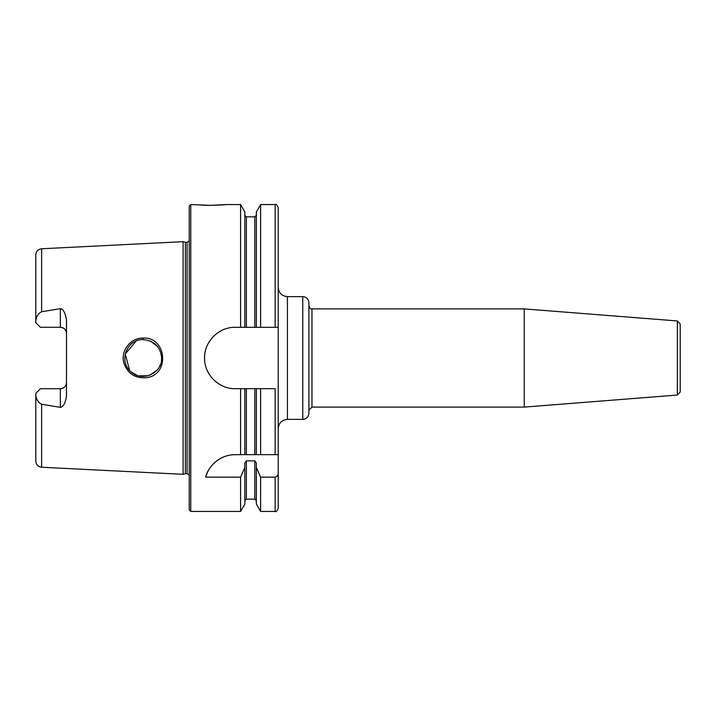 <?xml version="1.0" encoding="UTF-8"?>
<svg xmlns="http://www.w3.org/2000/svg" width="716" height="716" viewBox="0 0 716 716"><rect width="100%" height="100%" fill="white"/><g stroke="black" fill="none" stroke-linecap="round" stroke-linejoin="round"><path stroke-width="1.07" d="M287.42 296.63L302.77 296.63L302.77 419.37L287.42 419.37L287.42 296.63C281.835 296.084 278.766 293.014 278.22 287.42M226.05 204.57L210.71 205.34L199.862 204.955C208.651 205.931 226.757 204.731 226.05 204.57L240.594 204.57L244.845 211.945L244.845 327.31L256.355 327.31L256.355 211.945L260.606 204.57L275.15 204.57C275.893 203.791 276.922 204.812 278.22 207.64L278.22 508.36C276.922 511.188 275.893 512.208 275.15 511.43L275.15 477.151L260.606 477.151L256.355 467.494L256.355 462.966L254.815 460.862L246.385 460.862L244.845 462.966L244.845 467.494L240.594 477.151L205.689 477.151C207.559 468.13 218.273 454.696 235.26 454.66L246.385 454.66L244.845 454.66L244.845 388.69L240.594 388.69L240.594 454.66M302.77 419.37C306.493 419.012 308.542 416.963 308.9 413.23L308.9 302.77C308.542 299.037 306.493 296.988 302.77 296.63M311.97 308.9L524.237 308.9L524.237 407.1L311.97 407.1L311.97 308.9C310.798 309.321 309.768 308.301 308.9 305.83M677.372 395.044L680.2 391.983L680.2 324.017L677.372 320.956L677.372 395.044L524.237 407.1M35.8 395.053L35.8 393.317L40.4 388.716L60.35 388.716A6.14 6.14 0 0 0 66.49 382.577C66.185 386.246 64.145 388.287 60.35 388.716L60.35 407.323L41.626 404.272C38.252 402.607 36.31 399.537 35.8 395.053L35.8 461.104C36.122 464.693 38.064 466.734 41.626 467.235L183.09 474.323L183.09 241.677L41.626 248.765L41.626 311.728L60.35 308.677L60.35 327.284L40.4 327.284L35.8 322.683L35.8 320.947C36.328 316.418 38.279 313.348 41.626 311.728M60.35 407.323C63.312 406.903 65.362 403.162 66.49 396.118L66.49 319.882C65.174 312.561 63.124 308.829 60.35 308.677M143.048 338.077C130.67 337.701 120.503 350.831 123.796 362.609C127.493 373.555 135.029 378.576 146.413 377.663C170.184 375.095 166.774 336.565 143.048 338.077L143.128 339.59C154.459 340.762 160.626 346.902 161.619 358C162.577 372.973 141.911 382.729 130.786 371.595C118.409 361.473 126.723 338.945 143.128 339.59M161.404 360.739L161.61 358.036M161.61 358L161.44 355.467M157.762 346.741L150.629 341.156M143.164 339.59L142.672 339.599M136.165 340.986L125.228 354.017L129.614 370.423M131.35 372.087L137.32 375.444M138.671 375.837L147.988 375.775M149.93 375.139L157.055 370.118M159.534 366.494L160.277 364.874M210.71 205.34L190.76 204.57L190.76 511.43L189.23 509.89L189.23 206.11L190.76 204.57M228.082 455.51A30.69 30.69 0 0 0 205.689 477.151M275.15 454.66L275.15 388.69L256.355 388.69L256.355 454.66L254.815 454.66L278.22 454.66M246.385 388.69L246.385 454.66L254.815 454.66L254.815 388.69L244.845 388.69M278.22 473.178C278.202 475.37 277.181 476.695 275.15 477.151M240.594 388.69L235.26 388.69C218.836 389.074 204.176 374.423 204.57 358C204.176 341.577 218.836 326.926 235.26 327.31L244.845 327.31M240.594 204.57L240.594 327.31M240.594 477.151L240.594 511.43L190.76 511.43M256.355 388.69L254.815 388.69M260.606 388.69L260.606 454.66M260.606 204.57L260.606 327.31L278.22 327.31M260.606 477.151L260.606 511.43L275.15 511.43M256.355 327.31L260.606 327.31M60.35 327.284A6.14 6.14 0 0 1 66.49 333.423C66.185 329.754 64.136 327.713 60.35 327.284M41.626 248.765C38.064 249.266 36.122 251.307 35.8 254.896L35.8 320.947M244.845 467.494L244.845 504.055L240.594 511.43M256.355 467.494L256.355 504.055L260.606 511.43M183.09 241.677L185.381 242.294L185.381 473.706L183.09 474.323M185.381 242.294L187.082 242.294L187.082 473.706L185.381 473.706M41.626 404.272L41.626 467.235M275.15 204.57L275.15 327.31M246.385 327.31L246.385 216.85L254.815 216.85L254.815 327.31M60.35 388.716A6.14 6.14 0 0 0 66.49 382.577M246.385 460.862L246.385 499.15L244.845 500.69M254.815 460.862L254.815 499.15L256.355 500.69M287.42 419.37C281.835 419.916 278.766 422.986 278.22 428.58M311.97 407.1L308.9 410.17M677.372 320.956L524.237 308.9M254.815 216.85L256.355 215.31M246.385 216.85L244.845 215.31M246.385 499.15L254.815 499.15M187.082 473.706L189.23 474.977M187.082 242.294L189.23 241.024"/></g></svg>
